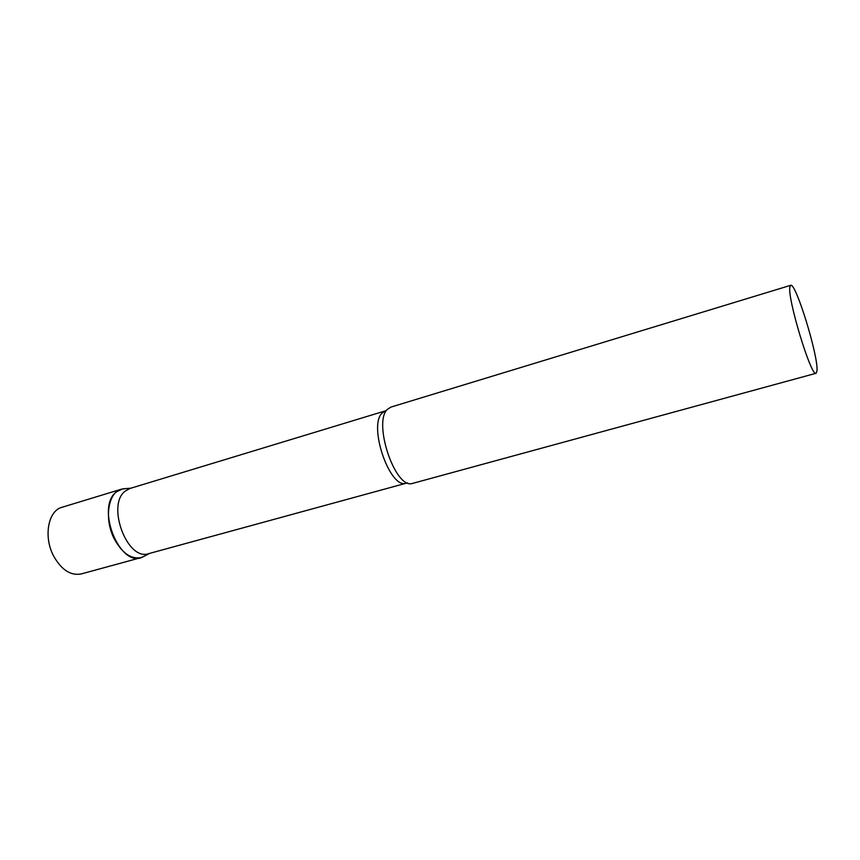 <?xml version="1.0" encoding="UTF-8"?>
<svg xmlns="http://www.w3.org/2000/svg" width="860" height="860" viewBox="0 0 860 860"><rect width="100%" height="100%" fill="white"/><g stroke="black" fill="none" stroke-linecap="round" stroke-linejoin="round"><path stroke-width="1.29" d="M144.975 555.829L141.104 557.592C131.021 559.419 122.045 553.12 114.176 538.683C103.953 518.86 108.123 492.361 121.357 489.2L125.571 488.62L122.765 488.856L116.659 491.726C95.105 506.637 119.83 568.567 142.48 557.13L144.975 555.829M406.296 483.094C390.16 490.028 367.887 425.861 382.141 413.026L385.43 410.854L129.968 488.469L125.506 490.888C105.898 504.498 127.301 561.72 148.78 553.614L407.479 482.858M790.695 285.305L390.805 407.124L387.387 409.381C372.885 422.367 394.89 488.426 411.962 483.567L816.097 373.272L817 370.767C818.537 356.47 795.693 282.037 790.695 285.305L789.888 286.96C787.126 298.065 811.378 377.755 816.097 373.272M141.104 557.592L81.195 573.942C70.67 575.92 61.458 569.911 53.556 555.915C43.312 536.704 48.139 510.668 61.952 507.303L121.357 489.2M149.748 553.346L142.48 557.13M385.43 410.854L386.43 410.478M130.924 488.179L122.765 488.856"/></g></svg>

